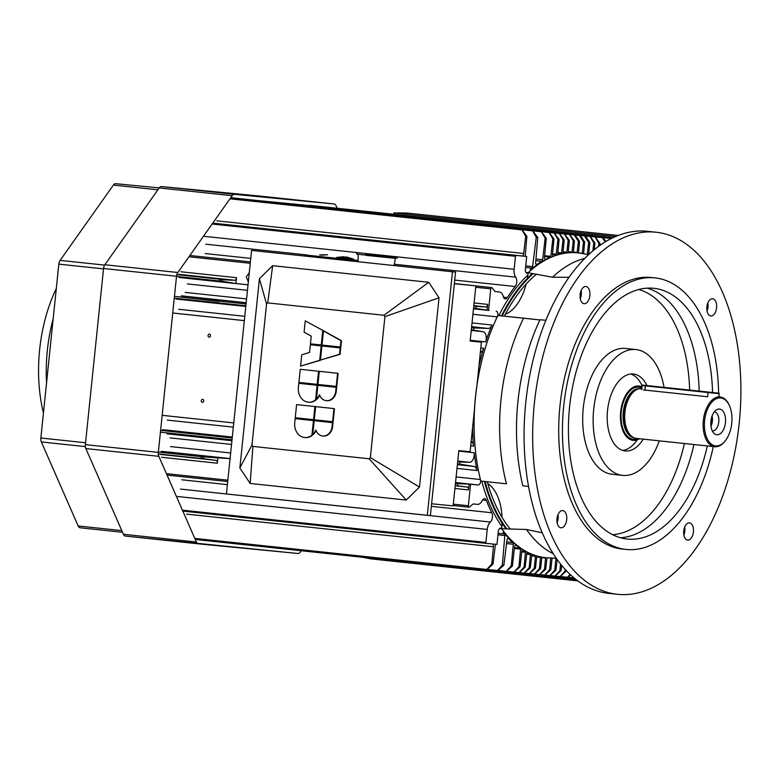 <?xml version="1.0" encoding="UTF-8"?>
<svg xmlns="http://www.w3.org/2000/svg" width="778" height="778" viewBox="0 0 778 778"><rect width="100%" height="100%" fill="white"/><g stroke="black" fill="none" stroke-linecap="round" stroke-linejoin="round"><path stroke-width="1.17" d="M342.388 256.954L345.879 257.294L342.388 256.954L343.954 256.73L336.806 257.401L353.484 259.132L336.806 257.411L352.026 258.996L336.806 257.411L342.388 256.954M346.414 256.983L344.635 257.197L346.414 256.983M340.657 257.771L337.02 257.421L340.657 257.771M352.522 259.949L335.999 258.218L352.522 259.949A0.914 0.749 -84.5 0 0 352.026 258.996A0.914 0.749 -84.5 0 1 352.522 259.949L354.107 260.085L352.522 259.949M319.7 254.892L326.507 254.756L319.7 254.892A34.047 8.539 -163.7 0 1 321.936 255.135L319.7 254.892A34.047 8.539 -163.7 0 1 321.936 255.135L319.7 254.892M327.557 254.776L321.936 255.135L327.557 254.776M305.657 255.009L335.999 258.228L305.657 255.009L335.999 258.228L305.657 255.009L304.811 255.826L335.911 259.123L304.791 256.04L305.657 255.009M457.746 483.683L455.441 483.508L457.746 483.683L457.532 485.803L467.257 487.057A2.733 1.546 -83.9 0 1 468.482 489.916L469.085 484.081L457.746 483.683L457.532 485.803L467.257 487.057A2.733 1.546 -83.9 0 1 468.482 489.916L469.085 484.081L457.746 483.683M455.227 485.54L457.532 485.803L455.227 485.54M161.172 451.308L230.074 458.631L161.172 451.308M455.529 482.603L471.089 484.256L469.085 484.081L470.583 484.247L468.356 505.758A1.361 0.768 96.1 0 0 468.978 507.198A1.361 0.768 96.1 0 0 469.387 507.052L473.112 503.94L477.478 504.358A9.103 5.145 96.1 0 0 482.234 500.565A4.551 2.577 -83.9 0 1 484.626 498.679A4.551 2.577 -83.9 0 1 486.367 500.371L482.574 499.962L486.367 500.371A152.935 86.426 -83.9 0 0 491.774 512.751A152.935 86.426 -83.9 0 1 486.367 500.371A4.551 2.577 -83.9 0 0 484.626 498.679A4.551 2.577 -83.9 0 0 482.234 500.565A9.103 5.145 96.1 0 1 477.478 504.358L473.112 503.94L469.387 507.052A1.361 0.768 96.1 0 1 468.978 507.198A1.361 0.768 96.1 0 1 468.356 505.758L453.302 504.163L468.356 505.758L470.583 484.247L478.178 484.947L455.529 482.603M202.504 456.783L158.362 452.096L202.504 456.783L201.171 457.561L202.037 458.543L216.109 460.352A2.733 1.546 -83.9 0 1 217.344 463.211L217.947 457.376L202.231 456.783L201.249 457.96L203.564 458.738L203.758 456.881L202.504 456.783M230.064 458.67L203.758 456.881L203.564 458.738L216.109 460.352A2.733 1.546 -83.9 0 1 217.344 463.211L217.947 457.376L230.064 458.67M504.339 316.169A147.013 83.09 -83.9 0 1 536.441 274.264A147.013 83.09 -83.9 0 0 504.339 316.169M510.222 529.011A147.013 83.09 -83.9 0 1 487.252 481.738A147.013 83.09 -83.9 0 0 510.222 529.011M162.164 415.326L233.76 422.94L162.164 415.326M244.331 320.624L172.735 313.009L244.331 320.624M202.368 402.343A1.498 1.235 95.5 0 1 202.669 399.357A1.498 1.235 95.5 0 1 202.368 402.343A1.498 1.235 95.5 0 1 202.669 399.357A1.498 1.235 95.5 0 1 202.368 402.343M209.107 337.146A1.498 1.235 95.5 0 1 209.399 334.161A1.498 1.235 95.5 0 1 209.117 337.156A1.498 1.235 95.5 0 1 209.107 337.146A1.498 1.235 95.5 0 1 209.399 334.161A1.498 1.235 95.5 0 1 209.117 337.156A1.498 1.235 95.5 0 1 209.107 337.146M470.982 443.1A1.819 1.031 -83.9 0 1 472.1 441.933A1.819 1.031 -83.9 0 1 472.82 442.682A10.921 6.175 -83.9 0 1 473.52 446.125L470.7 445.823L473.52 446.125A152.021 85.911 96.1 0 1 472.586 427.637A152.021 85.911 96.1 0 0 473.52 446.125A10.921 6.175 -83.9 0 0 472.82 442.682L471.235 442.517L472.82 442.682A1.819 1.031 -83.9 0 0 472.1 441.933A1.819 1.031 -83.9 0 0 470.982 443.1M483.634 348.281A152.021 85.911 96.1 0 0 478.927 366.224A152.021 85.911 96.1 0 1 483.634 348.281L480.814 347.98L483.634 348.281A10.921 6.175 96.1 0 1 482.234 351.52A10.921 6.175 96.1 0 0 483.634 348.281M480.532 350.761A1.819 1.031 96.1 0 0 481.368 352.113A1.819 1.031 96.1 0 0 482.234 351.52L480.639 351.355L482.234 351.52A1.819 1.031 96.1 0 1 481.368 352.113A1.819 1.031 96.1 0 1 480.532 350.761M244.331 320.604L173.358 313.057L244.331 320.604M502.18 315.936A150.203 84.89 -83.9 0 1 533.193 273.671A150.203 84.89 -83.9 0 0 502.18 315.936M506.867 528.904A150.203 84.89 -83.9 0 1 485.083 481.504A150.203 84.89 -83.9 0 0 506.867 528.904M484.402 481.436A150.66 85.142 96.1 0 0 506.05 528.875A150.66 85.142 96.1 0 1 484.402 481.436M532.395 273.525A150.66 85.142 96.1 0 0 501.509 315.868A150.66 85.142 96.1 0 1 532.395 273.525M498.912 315.547A150.66 85.142 -83.9 0 1 527.883 274.994A150.66 85.142 -83.9 0 0 498.912 315.547M501.888 526.482A150.66 85.142 -83.9 0 1 481.796 481.183A150.66 85.142 -83.9 0 0 501.888 526.482M559.907 570.624L554.169 576.877L561.045 570.731L559.907 570.624L554.169 576.877L561.045 570.731L561.658 565.314L561.045 570.731L559.907 570.624L560.53 563.914L559.907 570.624M555.93 570.235L557.155 559.431L555.93 570.235L554.782 570.128L549.054 576.381L555.93 570.235L554.782 570.128L549.054 576.381L555.93 570.235M550.805 569.739L552.127 558.059L550.805 569.739L549.667 569.632L543.929 575.885L550.805 569.739L549.667 569.632L543.929 575.885L550.805 569.739M546.953 558.04A0.914 0.515 -83.9 0 1 547.002 557.807A0.914 0.515 -83.9 0 0 546.953 558.04L545.689 569.243L544.542 569.136L538.814 575.38L545.689 569.243L546.953 558.04M541.974 557.165A0.914 0.515 96.1 0 0 541.819 557.67L540.564 568.747L533.689 574.884L539.426 568.64L540.477 557.418A0.914 0.515 96.1 0 0 540.418 556.854A0.914 0.515 96.1 0 1 540.477 557.418L536.713 557.019L540.477 557.418L539.426 568.64L540.564 568.747L533.689 574.884L539.426 568.64L540.564 568.747L541.819 557.67A0.914 0.515 96.1 0 1 541.974 557.165M537.083 556.017A0.914 0.515 96.1 0 0 536.742 556.766L535.439 568.251L528.563 574.388L534.301 568.144L535.41 556.251A0.914 0.515 96.1 0 0 535.293 555.55A5.465 3.083 96.1 0 0 535.235 555.453A5.465 3.083 96.1 0 1 535.293 555.55L531.753 555.171L535.293 555.55A0.914 0.515 96.1 0 1 535.41 556.251L531.675 555.852L535.41 556.251L534.301 568.144L535.439 568.251L528.563 574.388L534.301 568.144L535.439 568.251L536.742 556.766A0.914 0.515 96.1 0 1 537.083 556.017M532.346 554.403A5.465 3.083 96.1 0 0 532.103 554.549A0.914 0.515 96.1 0 0 531.734 555.317L530.324 567.755L523.448 573.892L529.186 567.648L530.401 554.539A0.914 0.515 96.1 0 0 530.304 553.878A5.465 3.083 96.1 0 0 530.061 553.43A5.465 3.083 96.1 0 1 530.304 553.878L526.764 553.498L530.304 553.878A0.914 0.515 96.1 0 1 530.401 554.539L526.687 554.15L530.401 554.539L529.186 567.648L530.324 567.755L523.448 573.892L529.186 567.648L530.324 567.755L531.734 555.317A0.914 0.515 96.1 0 1 532.103 554.549A5.465 3.083 96.1 0 1 532.346 554.403M527.717 552.312A5.465 3.083 96.1 0 0 527.183 552.536A0.914 0.515 96.1 0 0 526.784 553.323L525.199 567.259L518.323 573.396L524.061 567.152L525.199 567.259L518.323 573.396L524.061 567.152L525.451 552.263A0.914 0.515 96.1 0 0 525.374 551.641A5.465 3.083 96.1 0 0 524.887 550.766A5.465 3.083 96.1 0 1 525.374 551.641L521.834 551.262L525.374 551.641A0.914 0.515 96.1 0 1 525.451 552.263L521.766 551.874L525.451 552.263L524.061 567.152L525.199 567.259L526.784 553.323A0.914 0.515 96.1 0 1 527.183 552.536A5.465 3.083 96.1 0 1 527.717 552.312M523.234 549.764A5.465 3.083 96.1 0 0 522.33 549.958A0.914 0.515 96.1 0 0 521.892 550.766L520.083 566.763L513.208 572.9L518.945 566.647L520.579 549.122A0.914 0.515 96.1 0 0 520.297 548.237A152.478 86.173 -83.9 0 1 516.115 545.261A1.819 1.031 96.1 0 0 515.795 545.125A1.819 1.031 96.1 0 0 514.579 546.808L512.401 566.014L505.525 572.161L511.263 565.907L513.285 544.25A1.819 1.031 96.1 0 0 512.809 542.538A152.478 86.173 -83.9 0 1 508.618 538.561A1.819 1.031 96.1 0 0 508.199 538.347A1.819 1.031 96.1 0 0 506.993 539.99L503.881 565.188L496.607 571.519L502.364 565.042L504.825 535.546A1.819 1.031 96.1 0 0 504.455 533.971A152.478 86.173 -83.9 0 1 503.065 532.278L504.445 532.424L503.065 532.278A4.551 2.577 96.1 0 1 504.095 532.959A4.551 2.577 96.1 0 0 503.065 532.278A152.478 86.173 -83.9 0 0 504.455 533.971L498.115 533.3L504.455 533.971A1.819 1.031 96.1 0 1 504.825 535.546L497.959 534.817L504.825 535.546L502.364 565.042L503.881 565.188L496.607 571.519L502.364 565.042L503.881 565.188L506.993 539.99A1.819 1.031 96.1 0 1 508.199 538.347A1.819 1.031 96.1 0 1 508.618 538.561L507.752 538.473L508.618 538.561A152.478 86.173 -83.9 0 0 512.809 542.538L506.75 541.896L512.809 542.538A1.819 1.031 96.1 0 1 513.285 544.25L506.556 543.54L513.285 544.25L511.263 565.907L512.401 566.014L505.525 572.161L511.263 565.907L512.401 566.014L514.579 546.808A1.819 1.031 96.1 0 1 515.795 545.125A1.819 1.031 96.1 0 1 516.115 545.261L515.444 545.193L516.115 545.261A152.478 86.173 -83.9 0 0 520.297 548.237L514.482 547.615L520.297 548.237A0.914 0.515 96.1 0 1 520.579 549.122L514.384 548.471L520.579 549.122L518.945 566.647L520.083 566.763L513.208 572.9L518.945 566.647L520.083 566.763L521.892 550.766A0.914 0.515 96.1 0 1 522.33 549.958A5.465 3.083 96.1 0 1 523.234 549.764M518.916 546.798A152.021 85.911 -83.9 0 1 504.095 532.959A152.021 85.911 -83.9 0 0 518.916 546.798M545.572 557.68A0.914 0.515 -83.9 0 1 545.582 558.04L544.542 569.136L538.814 575.38L545.689 569.243L544.542 569.136L545.582 558.04L541.828 557.641L545.582 558.04A0.914 0.515 -83.9 0 0 545.572 557.68M550.746 557.991A0.914 0.515 -83.9 0 1 550.736 558.118L549.667 569.632L550.736 558.118L548.753 557.914L550.736 558.118A0.914 0.515 -83.9 0 0 550.746 557.991M555.9 558.215L554.782 570.128L555.9 558.215M565.188 569.389L565.032 571.12L559.294 577.373L566.17 571.227L565.032 571.12L559.294 577.373L566.17 571.227L566.248 570.527L566.17 571.227L565.032 571.12L565.188 569.389M570.138 574.417L566.977 578.112L570.751 574.991L566.977 578.112L567.288 577.257L560.695 576.556L567.288 577.257L570.138 574.417M490.383 522.038A5.913 3.345 96.1 0 0 491.774 512.751L431.343 506.322L491.774 512.751A5.913 3.345 96.1 0 1 490.383 522.038L428.717 515.483L490.383 522.038A9.103 5.145 -83.9 0 0 487.232 529.429A9.103 5.145 -83.9 0 1 490.383 522.038M485.89 542.422L487.232 529.429L177.316 496.481L487.232 529.429L485.89 542.422L182.422 510.154L485.89 542.422A0.914 0.515 -83.9 0 0 486.308 543.384L486.308 543.384A0.914 0.515 -83.9 0 1 485.89 542.422M496.947 544.415L486.308 543.384L496.947 544.415L497.054 543.53L496.947 544.415M493.417 546.749A2.733 1.546 96.1 0 0 492.299 543.958A2.733 1.546 96.1 0 1 493.417 546.749L186.487 514.112L493.417 546.749L491.803 564.021L492.999 564.138L486.065 570.274L491.803 564.021L493.417 546.749M495.45 544.269L492.999 564.138L486.065 570.274L491.803 564.021L492.999 564.138L495.45 544.269M498.299 531.51L497.054 543.53L498.299 531.51A3.637 2.062 96.1 0 1 500.731 528.097A3.637 2.062 96.1 0 0 498.299 531.51M501.693 528.68A3.637 2.062 96.1 0 0 500.731 528.097A3.637 2.062 96.1 0 1 501.693 528.68M610.944 238.476L610.798 237.348L611.916 238.194L610.798 237.348L610.944 238.476L603.339 237.66L610.944 238.476M592.875 250.827L593.779 242.843L589.452 235.51L594.917 242.95L593.779 242.843L589.452 235.51L594.917 242.95L594.295 249.65L594.917 242.95L593.779 242.843L592.875 250.827M598.564 246.354L598.904 243.339L594.577 236.006L600.042 243.446L598.904 243.339L594.577 236.006L600.042 243.446L599.857 245.42L600.042 243.446L598.904 243.339L598.564 246.354M605.167 241.919L602.26 236.745L605.897 241.472L602.26 236.745L602.386 237.669L595.676 236.95L602.386 237.669L605.167 241.919M585.484 236.026L589.802 242.454L588.674 254.542L589.802 242.454L588.664 242.337L584.336 235.014L589.802 242.454L588.664 242.337L584.463 235.929L584.336 235.014L585.484 236.026M587.293 254.396L588.664 242.337L587.293 254.396M580.369 235.53L584.677 241.958L583.578 253.764L584.677 241.958L583.539 241.841L579.211 234.518L584.677 241.958L583.539 241.841L579.338 235.433L579.211 234.518L580.369 235.53M582.207 253.531A0.914 0.515 96.1 0 0 582.236 253.336L583.539 241.841L582.236 253.336L578.511 252.938A0.914 0.515 96.1 0 1 578.511 252.685A0.914 0.515 96.1 0 0 578.511 252.967L582.236 253.336A0.914 0.515 96.1 0 1 582.207 253.531M575.243 235.034L579.561 241.462L578.511 252.685L579.561 241.462L578.414 241.345L574.096 234.022L579.561 241.462L578.414 241.345L574.222 234.937L574.096 234.022L575.243 235.034M577.159 252.422L578.414 241.345L577.159 252.422L573.405 252.023L577.159 252.422A0.914 0.515 96.1 0 1 577.062 252.811A0.914 0.515 96.1 0 0 577.159 252.422M573.464 252.626A0.914 0.515 -83.9 0 1 573.405 252.062L574.436 240.966L568.971 233.517L573.298 240.849L574.436 240.966L568.971 233.517L573.298 240.849L572.025 252.053A0.914 0.515 -83.9 0 1 571.83 252.636A0.914 0.515 -83.9 0 0 572.025 252.053L568.271 251.654L572.025 252.053L573.298 240.849L574.436 240.966L573.405 252.062A0.914 0.515 -83.9 0 0 573.464 252.626M568.455 252.811A5.465 3.083 -83.9 0 1 568.426 252.782A0.914 0.515 -83.9 0 1 568.241 251.975L569.321 240.47L563.846 233.021L568.173 240.353L569.321 240.47L563.846 233.021L568.173 240.353L566.831 252.218A0.914 0.515 -83.9 0 1 566.569 252.889A5.465 3.083 -83.9 0 1 566.452 253.025A5.465 3.083 -83.9 0 0 566.569 252.889L563.029 252.51L566.569 252.889A0.914 0.515 -83.9 0 0 566.831 252.218L563.087 251.819L566.831 252.218L568.173 240.353L569.321 240.47L568.241 251.975A0.914 0.515 -83.9 0 0 568.426 252.782A5.465 3.083 -83.9 0 0 568.455 252.811M563.243 253.258A0.914 0.515 -83.9 0 1 563.029 252.432L564.196 239.974L558.73 232.525L563.058 239.857L564.196 239.974L558.73 232.525L563.058 239.857L561.57 252.938A0.914 0.515 -83.9 0 1 561.337 253.57A5.465 3.083 -83.9 0 1 560.957 254.007A5.465 3.083 -83.9 0 0 561.337 253.57L557.797 253.19L561.337 253.57A0.914 0.515 -83.9 0 0 561.57 252.938L557.855 252.539L561.57 252.938L563.058 239.857L564.196 239.974L563.029 252.432A0.914 0.515 -83.9 0 0 563.243 253.258A5.465 3.083 -83.9 0 0 563.486 253.482A5.465 3.083 -83.9 0 1 563.243 253.258M558.536 254.639A5.465 3.083 -83.9 0 1 558.011 254.289A0.914 0.515 -83.9 0 1 557.768 253.434L559.081 239.478L553.605 232.029L557.933 239.361L559.081 239.478L553.605 232.029L557.933 239.361L556.251 254.211A0.914 0.515 -83.9 0 1 556.046 254.814A5.465 3.083 -83.9 0 1 555.317 255.651A5.465 3.083 -83.9 0 0 556.046 254.814L552.506 254.435L556.046 254.814A0.914 0.515 -83.9 0 0 556.251 254.211L552.565 253.823L556.251 254.211L557.933 239.361L559.081 239.478L557.768 253.434A0.914 0.515 -83.9 0 0 558.011 254.289A5.465 3.083 -83.9 0 0 558.536 254.639M553.644 256.254A5.465 3.083 -83.9 0 1 552.72 255.874A0.914 0.515 -83.9 0 1 552.458 254.999L553.955 238.972L548.49 231.533L552.818 238.865L553.955 238.972L548.49 231.533L552.818 238.865L550.834 256.361A0.914 0.515 -83.9 0 1 550.377 257.178A152.478 86.173 96.1 0 0 545.67 259.288A1.819 1.031 -83.9 0 1 545.31 259.356A1.819 1.031 -83.9 0 1 544.474 257.479L546.273 238.233L540.807 230.794L545.135 238.117L546.273 238.233L540.807 230.794L545.135 238.117L542.684 259.735A1.819 1.031 -83.9 0 1 541.877 261.32A152.478 86.173 96.1 0 0 536.946 264.413A1.819 1.031 -83.9 0 1 536.48 264.549A1.819 1.031 -83.9 0 1 535.643 262.701L537.754 237.407L531.938 229.704L536.246 237.261L537.754 237.407L531.938 229.704L536.246 237.261L532.619 266.64A1.819 1.031 -83.9 0 1 531.928 268.118A152.478 86.173 96.1 0 0 530.226 269.509A4.551 2.577 96.1 0 0 531.364 269.042A152.021 85.911 -83.9 0 1 549.647 257.926A152.021 85.911 -83.9 0 0 531.364 269.042A4.551 2.577 96.1 0 1 530.226 269.509L531.617 269.655L530.226 269.509A152.478 86.173 96.1 0 1 531.928 268.118L525.588 267.438L531.928 268.118A1.819 1.031 -83.9 0 0 532.619 266.64L525.743 265.911L532.619 266.64L536.246 237.261L537.754 237.407L535.643 262.701A1.819 1.031 -83.9 0 0 536.48 264.549A1.819 1.031 -83.9 0 0 536.946 264.413L536.061 264.326L536.946 264.413A152.478 86.173 96.1 0 1 541.877 261.32L535.818 260.679L541.877 261.32A1.819 1.031 -83.9 0 0 542.684 259.735L535.954 259.016L542.684 259.735L545.135 238.117L546.273 238.233L544.474 257.479A1.819 1.031 -83.9 0 0 545.31 259.356A1.819 1.031 -83.9 0 0 545.67 259.288L544.979 259.21L545.67 259.288A152.478 86.173 96.1 0 1 550.377 257.178L544.561 256.555L550.377 257.178A0.914 0.515 -83.9 0 0 550.834 256.361L544.639 255.699L550.834 256.361L552.818 238.865L553.955 238.972L552.458 254.999A0.914 0.515 -83.9 0 0 552.72 255.874A5.465 3.083 -83.9 0 0 553.644 256.254M528.136 272.796A3.637 2.062 -83.9 0 1 527.046 273.185A3.637 2.062 -83.9 0 1 525.383 269.373L526.706 256.468L525.208 256.312L526.871 236.347L521.348 228.907L525.675 236.23L526.871 236.347L521.348 228.907L525.675 236.23L523.72 253.472A2.733 1.546 -83.9 0 1 521.912 255.991L525.208 256.312L526.871 236.347L525.675 236.23L523.72 253.472A2.733 1.546 -83.9 0 1 521.912 255.991L516.067 255.437A0.914 0.515 96.1 0 0 515.464 256.293L514.122 269.285A9.103 5.145 96.1 0 0 515.688 277.143A5.913 3.345 -83.9 0 1 515.153 286.508L454.722 280.09L515.153 286.508A152.935 86.426 -83.9 0 0 507.324 297.604A152.935 86.426 -83.9 0 1 515.153 286.508A5.913 3.345 -83.9 0 0 515.688 277.143L394.3 264.228L515.688 277.143A9.103 5.145 96.1 0 1 514.122 269.285L204.206 236.327L514.122 269.285L515.464 256.293L212.112 224.035L515.464 256.293A0.914 0.515 96.1 0 1 516.067 255.437L212.725 223.179L526.706 256.468L525.383 269.373A3.637 2.062 -83.9 0 0 527.046 273.185A3.637 2.062 -83.9 0 0 528.136 272.796M503.317 296.613A4.551 2.577 96.1 0 0 505.243 298.927A4.551 2.577 96.1 0 0 507.324 297.604A4.551 2.577 96.1 0 1 505.243 298.927A4.551 2.577 96.1 0 1 503.317 296.613A9.103 5.145 -83.9 0 0 499.447 291.993A9.103 5.145 -83.9 0 1 499.447 291.993A9.103 5.145 -83.9 0 1 499.447 291.993A9.103 5.145 -83.9 0 1 503.317 296.613M495.061 291.565L499.447 291.993L495.061 291.565L492.046 287.802L495.061 291.565M490.772 288.862A1.361 0.768 -83.9 0 1 491.686 287.578A1.361 0.768 -83.9 0 1 492.046 287.802A1.361 0.768 -83.9 0 0 491.686 287.578A1.361 0.768 -83.9 0 0 490.772 288.862L475.718 287.257L490.772 288.862L488.545 310.383L473.559 308.137L475.864 308.438L476.078 306.318L485.871 306.96A2.733 1.546 96.1 0 0 487.66 304.392L487.057 310.228L475.864 308.438L476.078 306.318L485.871 306.96A2.733 1.546 96.1 0 0 487.66 304.392L487.057 310.228L488.545 310.383L490.772 288.862M236.512 277.688L235.909 283.523L221.905 281.276L222.1 279.419L234.723 280.255A2.733 1.546 96.1 0 0 236.512 277.688L235.909 283.523L220.388 281.072L219.678 279.72L234.723 280.255A2.733 1.546 96.1 0 0 236.512 277.688L180.729 271.755L236.512 277.688M248.036 284.806L235.909 283.523L248.036 284.806M473.773 306.104L476.078 306.318L473.773 306.104M220.66 281.121L176.518 276.423L220.66 281.121L219.727 280.673L219.678 279.72L222.1 279.419L221.905 281.276L220.66 281.121M489.041 310.461L473.491 308.808L489.041 310.461M179.125 277.503L248.036 284.836L179.125 277.503M497.298 316.889A3.637 2.062 96.1 0 0 497.745 313.213A3.637 2.062 96.1 0 0 496.15 311.151A3.637 2.062 96.1 0 0 496.14 311.151A3.637 2.062 96.1 0 1 496.15 311.151A3.637 2.062 96.1 0 1 497.745 313.213A3.637 2.062 96.1 0 1 497.298 316.889M476.078 456.025A152.021 85.911 -83.9 0 1 488.681 337.623A152.021 85.911 -83.9 0 0 476.078 456.025M492.036 325.029A152.021 85.911 96.1 0 0 485.647 341.921A7.284 4.114 96.1 0 0 483.002 331.671L471.312 329.872L473.617 330.164L473.841 327.946L488.205 328.442A7.284 4.114 96.1 0 0 492.036 325.029A152.021 85.911 96.1 0 0 485.647 341.921A7.284 4.114 96.1 0 0 483.002 331.671L473.617 330.164L473.841 327.946L488.205 328.442A7.284 4.114 96.1 0 0 492.036 325.029L472.032 322.899L492.036 325.029M474.201 452.747A152.021 85.911 96.1 0 0 477.002 470.534L456.997 468.405L477.002 470.534A7.284 4.114 -83.9 0 0 473.948 466.44A7.284 4.114 -83.9 0 1 477.002 470.534A152.021 85.911 96.1 0 1 474.201 452.747A7.284 4.114 -83.9 0 1 469.504 462.288L457.688 461.772L459.993 461.957L459.769 464.174L473.948 466.44L457.386 464.68L473.948 466.44L457.464 463.882L459.769 464.174L459.993 461.957L469.504 462.288L457.756 461.043L469.504 462.288A7.284 4.114 -83.9 0 0 474.201 452.747L458.787 451.114L474.201 452.747M218.579 301.037L219.328 301.125A0.914 0.515 96.1 0 0 218.9 301.446L217.577 301.3L219.328 301.125A0.914 0.515 96.1 0 0 218.9 301.446L174.457 296.35L218.579 301.037M471.536 327.762L473.841 327.946L471.536 327.762M480.619 480.357A3.637 2.062 -83.9 0 1 478.178 484.947L455.538 482.545L478.178 484.947A3.637 2.062 -83.9 0 0 480.619 480.357M711.403 418.321A7.868 4.444 -83.9 0 1 710.8 424.02A7.868 4.444 -83.9 0 0 711.403 418.321M712.055 416.123A9.56 5.397 -83.9 0 1 710.975 426.305A9.56 5.397 -83.9 0 0 712.055 416.123M714.311 411.902A9.56 5.397 -83.9 0 1 714.418 411.912A9.56 5.397 -83.9 0 1 718.775 421.987A9.56 5.397 -83.9 0 1 712.395 430.915A9.56 5.397 -83.9 0 1 712.288 430.905A9.56 5.397 -83.9 0 0 712.395 430.915A9.56 5.397 -83.9 0 0 718.775 421.987A9.56 5.397 -83.9 0 0 714.418 411.912A9.56 5.397 -83.9 0 0 714.311 411.902M710.917 421.219A12.925 7.303 -83.9 0 1 716.567 409.811A12.925 7.303 -83.9 0 1 725.446 422.697A12.925 7.303 -83.9 0 1 714.058 433.424A12.925 7.303 -83.9 0 1 710.917 421.219A12.925 7.303 -83.9 0 1 716.567 409.811A12.925 7.303 -83.9 0 1 725.446 422.697A12.925 7.303 -83.9 0 1 714.058 433.424A12.925 7.303 -83.9 0 1 710.917 421.219M704.615 420.606A24.128 13.634 96.1 0 0 710.489 443.402A24.128 13.634 96.1 0 0 725.611 440.387A24.128 13.634 96.1 0 0 729.326 405.435A24.128 13.634 96.1 0 0 715.108 399.357A24.128 13.634 96.1 0 0 704.615 420.606A24.128 13.634 96.1 0 0 710.489 443.402A24.128 13.634 96.1 0 0 725.611 440.387A24.128 13.634 96.1 0 0 729.326 405.435A24.128 13.634 96.1 0 0 715.108 399.357A24.128 13.634 96.1 0 0 704.615 420.606M703.351 420.48A25.032 14.15 -83.9 0 1 720.088 396.955A25.032 14.15 -83.9 0 1 723.997 398.414A25.032 14.15 -83.9 0 1 729.005 404.735A25.032 14.15 -83.9 0 0 723.997 398.414A25.032 14.15 -83.9 0 0 720.088 396.955A25.032 14.15 -83.9 0 0 703.351 420.48A25.032 14.15 -83.9 0 0 714.788 446.737A25.032 14.15 -83.9 0 1 703.351 420.48M725.145 441A25.032 14.15 -83.9 0 1 714.788 446.737A25.032 14.15 -83.9 0 0 725.145 441L725.611 440.387L725.145 441M707.591 396.751L643.367 389.924L707.591 396.751M640.294 388.835L641.86 388.63A25.032 14.15 96.1 0 0 641.675 388.611A25.032 14.15 96.1 0 0 641.597 388.601A25.032 14.15 96.1 0 0 635.889 390.05A25.032 14.15 96.1 0 0 624.938 412.136A25.032 14.15 96.1 0 0 631.026 435.777A25.032 14.15 96.1 0 0 636.375 438.403L714.788 446.737L636.375 438.403A25.032 14.15 96.1 0 1 631.026 435.777A25.032 14.15 96.1 0 1 624.938 412.136A25.032 14.15 96.1 0 1 635.889 390.05A25.032 14.15 96.1 0 1 641.597 388.601L641.86 388.63A25.032 14.15 96.1 0 0 641.675 388.611A25.032 14.15 96.1 0 0 641.597 388.601L640.294 388.835M624.783 412.126A24.847 14.043 -83.9 0 1 635.655 390.196L635.655 390.196A24.847 14.043 -83.9 0 0 624.783 412.126A24.847 14.043 -83.9 0 0 630.822 435.583A24.847 14.043 -83.9 0 1 624.783 412.126M620.679 411.698A27.308 15.434 96.1 0 0 633.146 440.348A27.308 15.434 96.1 0 0 639.526 438.734A27.308 15.434 96.1 0 1 633.146 440.348A27.308 15.434 96.1 0 1 620.679 411.698A27.308 15.434 96.1 0 1 638.923 386.034A27.308 15.434 96.1 0 0 620.679 411.698M642.035 386.958A27.308 15.434 96.1 0 0 638.923 386.034A27.308 15.434 96.1 0 1 642.035 386.958M708.058 392.54L642.181 385.518L641.753 389.642L642.181 385.518L645.633 385.441L718.989 393.191L642.677 385.11L718.989 393.191L642.677 385.11L645.633 385.441L644.894 390.079L645.332 385.869L708.058 392.54L707.62 396.751L708.058 392.54L719.397 393.687L708.058 392.54M630.764 374.004A38.686 21.862 -83.9 0 1 642.142 385.869A38.686 21.862 -83.9 0 0 630.764 374.004M637.201 439.852A38.686 21.862 -83.9 0 1 622.643 450.384A38.686 21.862 -83.9 0 0 637.201 439.852M607.55 410.366A38.686 21.862 -83.9 0 1 633.409 374.004A38.686 21.862 -83.9 0 1 646.956 385.528A38.686 21.862 -83.9 0 0 633.409 374.004A38.686 21.862 -83.9 0 0 607.55 410.366A38.686 21.862 -83.9 0 0 625.23 450.948A38.686 21.862 -83.9 0 1 607.55 410.366M643.25 439.132A38.686 21.862 -83.9 0 1 625.23 450.948A38.686 21.862 -83.9 0 0 643.25 439.132M593.731 409.024A63.271 35.759 -83.9 0 1 636.005 349.565A63.271 35.759 -83.9 0 1 664.042 387.327A63.271 35.759 -83.9 0 0 636.005 349.565A63.271 35.759 -83.9 0 0 593.731 409.024A63.271 35.759 -83.9 0 0 622.624 475.387A63.271 35.759 -83.9 0 1 593.731 409.024M659.326 440.834A63.271 35.759 -83.9 0 1 622.624 475.387A63.271 35.759 -83.9 0 0 659.326 440.834M583.276 407.915A63.271 35.759 -83.9 0 1 625.551 348.447L636.005 349.565L625.551 348.447A63.271 35.759 -83.9 0 0 583.276 407.915A63.271 35.759 -83.9 0 0 612.169 474.279A63.271 35.759 -83.9 0 1 583.276 407.915M638.738 289.494A123.887 70.02 -83.9 0 1 689.629 390.05A123.887 70.02 -83.9 0 0 638.738 289.494M684.397 443.509A123.887 70.02 -83.9 0 1 612.665 534.69A123.887 70.02 -83.9 0 0 684.397 443.509M647.101 288.142A126.075 71.255 -83.9 0 1 699.169 391.062A126.075 71.255 -83.9 0 0 647.101 288.142M693.937 444.52A126.075 71.255 -83.9 0 1 620.552 537.763A126.075 71.255 -83.9 0 0 693.937 444.52M569.593 406.787A126.075 71.255 96.1 0 0 627.185 539.037A126.075 71.255 96.1 0 0 707.319 445.94A126.075 71.255 96.1 0 1 627.185 539.037A126.075 71.255 96.1 0 1 569.593 406.787A126.075 71.255 96.1 0 1 653.851 288.298A126.075 71.255 96.1 0 0 569.593 406.787M712.551 392.482A126.075 71.255 96.1 0 0 653.851 288.298A126.075 71.255 96.1 0 1 712.551 392.482M563.71 406.213A136.549 77.168 96.1 0 0 626.076 549.443A136.549 77.168 96.1 0 0 713.309 446.582A136.549 77.168 96.1 0 1 626.076 549.443L622.342 549.044A136.549 77.168 96.1 0 1 559.975 405.815A136.549 77.168 96.1 0 0 622.342 549.044L626.076 549.443A136.549 77.168 96.1 0 1 563.71 406.213A136.549 77.168 96.1 0 1 654.959 277.882A136.549 77.168 96.1 0 0 563.71 406.213M718.58 393.133A136.549 77.168 96.1 0 0 654.959 277.882L651.225 277.483A136.549 77.168 96.1 0 0 559.975 405.815A136.549 77.168 96.1 0 1 651.225 277.483L654.959 277.882A136.549 77.168 96.1 0 1 718.58 393.133M712.619 298.762A8.646 4.892 96.1 0 0 706.871 306.872A8.646 4.892 96.1 0 0 710.82 315.965A8.646 4.892 96.1 0 0 716.587 307.884A8.646 4.892 96.1 0 0 712.648 298.762A8.646 4.892 96.1 0 0 712.619 298.762A8.646 4.892 96.1 0 0 706.871 306.872A8.646 4.892 96.1 0 0 710.82 315.965A8.646 4.892 96.1 0 0 716.587 307.884A8.646 4.892 96.1 0 0 712.648 298.762A8.646 4.892 96.1 0 0 712.619 298.762M707.008 310.937A8.646 4.892 96.1 0 0 707.863 302.875A8.646 4.892 96.1 0 1 707.008 310.937M552.536 277.24L568.981 277.318L552.536 277.24A151.691 85.726 -83.9 0 1 584.725 258.374A151.691 85.726 -83.9 0 0 552.536 277.24L528.145 272.747A45.513 25.723 -83.9 0 1 527.367 278.329A45.513 25.723 -83.9 0 0 528.145 272.747L552.536 277.24M580.981 253.317A153.247 86.611 96.1 0 0 528.145 272.747L526.006 272.495L528.174 272.728A153.247 86.611 96.1 0 1 580.981 253.317L588.596 254.62L580.981 253.317M539.893 319.952L497.901 315.489A153.247 86.611 96.1 0 0 480.794 481.047L506.459 483.809A151.691 85.726 -83.9 0 1 523.575 318.163L497.901 315.489A153.247 86.611 96.1 0 0 480.794 481.047L506.459 483.809A151.691 85.726 -83.9 0 1 523.575 318.163L539.893 319.952M522.835 485.803A157.487 89.003 -83.9 0 1 540 319.739L545.845 320.293L540 319.739A157.487 89.003 -83.9 0 0 522.835 485.803L528.583 486.474L522.835 485.803M501.693 528.748A153.247 86.611 96.1 0 0 548.597 557.904A153.247 86.611 96.1 0 1 501.693 528.748L499.583 528.534L501.703 528.758A45.513 25.723 -83.9 0 0 502.063 523.156A45.513 25.723 -83.9 0 1 501.693 528.748L526.473 529.487L501.693 528.748M487.767 483.566A45.513 25.723 -83.9 0 1 502.034 517.331A45.513 25.723 -83.9 0 0 487.767 483.566M526.132 284.058A45.513 25.723 -83.9 0 1 505.282 314.351A45.513 25.723 -83.9 0 0 526.132 284.058M542.285 532.804L526.473 529.487A151.691 85.726 -83.9 0 0 553.314 553.751A151.691 85.726 -83.9 0 1 526.473 529.487L542.285 532.804M693.431 531.928A8.646 4.892 96.1 0 0 689.483 522.865A8.646 4.892 96.1 0 0 683.706 530.946A8.646 4.892 96.1 0 0 687.655 540.058A8.646 4.892 96.1 0 0 693.431 531.928A8.646 4.892 96.1 0 0 689.483 522.865A8.646 4.892 96.1 0 0 683.706 530.946A8.646 4.892 96.1 0 0 687.655 540.058A8.646 4.892 96.1 0 0 693.431 531.928M684.844 531.014A8.646 4.892 96.1 0 0 684.708 526.978A8.646 4.892 96.1 0 1 684.844 531.014A8.646 4.892 96.1 0 1 683.852 535.031A8.646 4.892 96.1 0 0 684.844 531.014M560.948 527.776A8.646 4.892 96.1 0 0 566.705 519.665A8.646 4.892 96.1 0 0 562.757 510.572A8.646 4.892 96.1 0 0 556.98 518.654A8.646 4.892 96.1 0 0 560.928 527.766A8.646 4.892 96.1 0 0 560.948 527.776A8.646 4.892 96.1 0 0 566.705 519.665A8.646 4.892 96.1 0 0 562.757 510.572A8.646 4.892 96.1 0 0 556.98 518.654A8.646 4.892 96.1 0 0 560.928 527.766A8.646 4.892 96.1 0 0 560.948 527.776M557.116 522.738A8.646 4.892 96.1 0 0 557.972 514.686A8.646 4.892 96.1 0 1 557.116 522.738M580.135 294.599A8.646 4.892 96.1 0 0 584.084 303.673A8.646 4.892 96.1 0 0 589.86 295.591A8.646 4.892 96.1 0 0 585.912 286.479A8.646 4.892 96.1 0 0 580.135 294.599A8.646 4.892 96.1 0 0 584.084 303.673A8.646 4.892 96.1 0 0 589.86 295.591A8.646 4.892 96.1 0 0 585.912 286.479A8.646 4.892 96.1 0 0 580.135 294.599M580.271 298.645A8.646 4.892 96.1 0 0 581.127 290.593A8.646 4.892 96.1 0 1 580.271 298.645M525.782 402.421A182.062 102.891 -83.9 0 1 647.452 231.309L656.039 232.223A182.062 102.891 -83.9 0 1 739.1 424.146A182.062 102.891 -83.9 0 1 617.538 594.314A182.062 102.891 -83.9 0 1 534.369 403.335A182.062 102.891 -83.9 0 1 656.039 232.223A182.062 102.891 -83.9 0 1 739.1 424.146A182.062 102.891 -83.9 0 1 617.538 594.314A182.062 102.891 -83.9 0 1 534.369 403.335A182.062 102.891 -83.9 0 1 656.039 232.223L647.452 231.309A182.062 102.891 -83.9 0 0 525.782 402.421A182.062 102.891 -83.9 0 0 608.941 593.4A182.062 102.891 -83.9 0 1 525.782 402.421M56.308 288.414A116.719 65.945 96.1 0 0 43.442 412.943A116.719 65.945 96.1 0 1 56.308 288.414M53.176 318.776A116.719 65.945 96.1 0 0 46.563 382.727A116.719 65.945 96.1 0 1 53.176 318.776M78.16 525.977A5.465 3.083 96.1 0 0 80.153 527.776A5.465 3.083 96.1 0 0 80.173 527.776A5.465 3.083 96.1 0 1 80.153 527.776L122.535 532.278L80.153 527.776A5.465 3.083 96.1 0 1 78.16 525.977L41.36 441.933L78.16 525.977L121.806 530.615L78.16 525.977M40.855 438.004A5.465 3.083 96.1 0 0 41.36 441.933A5.465 3.083 96.1 0 1 40.855 438.004L58.827 264.131L40.855 438.004L85.551 442.76L40.855 438.004M60.12 260.377A5.465 3.083 96.1 0 0 58.827 264.131A5.465 3.083 96.1 0 1 60.12 260.377L113.394 185.067L60.12 260.377L104.622 265.104L60.12 260.377M115.728 183.686A5.465 3.083 96.1 0 0 113.394 185.067A5.465 3.083 96.1 0 1 115.728 183.686L159.218 187.906L115.728 183.686M300.298 552.108A5.465 3.083 -83.9 0 1 297.955 553.489L198.38 543.832A5.465 3.083 -83.9 0 1 198.371 543.832A5.465 3.083 -83.9 0 1 196.377 542.033L158.838 456.316A5.465 3.083 -83.9 0 1 158.333 452.388L176.528 276.258A5.465 3.083 -83.9 0 1 177.831 272.504L232.165 195.696A5.465 3.083 -83.9 0 1 234.499 194.315L334.073 203.972A5.465 3.083 -83.9 0 1 334.093 203.972A5.465 3.083 -83.9 0 1 336.086 205.771L337.166 208.251L336.086 205.771A5.465 3.083 -83.9 0 0 334.093 203.972A5.465 3.083 -83.9 0 0 334.073 203.972L261.107 196.212A5.465 3.083 96.1 0 0 261.107 196.212L161.532 186.555A5.465 3.083 96.1 0 0 159.198 187.936L104.855 264.744A5.465 3.083 96.1 0 0 103.562 268.498L85.356 444.627A5.465 3.083 96.1 0 0 85.862 448.556L123.401 534.272A5.465 3.083 96.1 0 0 125.394 536.071A5.465 3.083 96.1 0 0 125.414 536.071A5.465 3.083 96.1 0 0 125.414 536.071L198.371 543.832A5.465 3.083 -83.9 0 1 198.371 543.832A5.465 3.083 -83.9 0 1 196.377 542.033L158.838 456.316A5.465 3.083 -83.9 0 1 158.333 452.388L176.528 276.258A5.465 3.083 -83.9 0 1 177.831 272.504L232.165 195.696A5.465 3.083 -83.9 0 1 234.499 194.315L334.073 203.972L261.107 196.212A5.465 3.083 96.1 0 0 261.107 196.212L161.532 186.555A5.465 3.083 96.1 0 0 159.198 187.936L104.855 264.744A5.465 3.083 96.1 0 0 103.562 268.498L85.356 444.627A5.465 3.083 96.1 0 0 85.862 448.556L123.401 534.272A5.465 3.083 96.1 0 0 125.394 536.071L297.955 553.489A5.465 3.083 -83.9 0 0 300.298 552.108L301.261 550.746L300.298 552.108M393.911 212.948L393.775 214.271L393.911 212.948L615.563 236.522L393.911 212.948L406.836 213.007L393.911 212.948M618.121 235.471L406.836 213.007L618.121 235.471M576.226 579.639L505.69 572.141L576.226 579.639M362.441 557.252L371.087 558.905L577.889 580.894L371.087 558.905L362.441 557.252M458.835 450.637L470.097 451.726L474.473 409.316L470.097 451.726L458.835 450.637L453.127 505.865L431.605 503.784L453.127 505.865L458.835 450.637M477.031 384.565L481.417 342.164L470.155 341.065L475.864 285.837L454.362 283.552L475.864 285.837L454.342 283.746L475.864 285.837L470.155 341.065L481.417 342.164L470.165 340.968L481.417 342.164L477.031 384.565M316.16 406.69L334.452 408.635L333.101 421.764L332.585 421.715L333.101 421.764L334.452 408.635L315.644 406.631L314.293 419.77L332.585 421.715L333.947 408.586L334.452 408.635L316.16 406.69M332.488 422.619L314.195 420.674L312.775 434.445L313.281 434.494A13.654 11.262 95.5 0 0 316.072 430.652A13.654 11.262 95.5 0 1 313.281 434.494L312.775 434.445A13.654 11.262 95.5 0 0 315.829 430.02A13.654 11.262 95.5 0 1 312.775 434.445L314.195 420.674L333.003 422.668L332.488 422.619L332.07 426.694A10.24 8.451 95.5 0 1 322.685 435.991A10.24 8.451 95.5 0 1 315.829 430.02A10.24 8.451 95.5 0 0 322.685 435.991A10.24 8.451 95.5 0 0 332.07 426.694L332.585 426.743A10.24 8.451 95.5 0 1 323.191 436.04L322.685 435.991L323.191 436.04A10.24 8.451 95.5 0 0 332.585 426.743L333.003 422.668L314.195 420.674L333.003 422.668L332.585 426.743L332.07 426.694L332.488 422.619M312.455 435.223L311.939 435.174A13.654 11.262 95.5 0 1 304.616 437.499A13.654 11.262 95.5 0 1 294.736 422.717L295.154 418.642L313.962 420.645L312.455 435.223A13.654 11.262 95.5 0 1 305.132 437.557L304.616 437.499A13.654 11.262 95.5 0 1 294.736 422.717L295.154 418.642L313.962 420.645L312.455 435.223L311.939 435.174L313.446 420.597L295.154 418.642L313.962 420.645L313.446 420.597L311.939 435.174A13.654 11.262 95.5 0 1 304.616 437.499L305.132 437.557A13.654 11.262 95.5 0 0 312.455 435.223M295.251 417.737L313.544 419.682L314.896 406.554L315.411 406.602L314.059 419.741L313.544 419.682L314.896 406.554L315.411 406.602L314.059 419.741L295.251 417.737L296.603 404.609L315.411 406.602L296.603 404.609L295.251 417.737M319.807 371.369L338.109 373.314L336.748 386.442L336.232 386.394L336.748 386.442L338.109 373.314L319.807 371.369L319.301 371.32L317.939 384.449L336.232 386.394L337.594 373.265L338.109 373.314L319.807 371.369M336.145 387.298L317.842 385.353L316.422 399.133L316.938 399.182A13.654 11.262 95.5 0 0 319.719 395.331A13.654 11.262 95.5 0 1 316.938 399.182L316.422 399.133A13.654 11.262 95.5 0 0 319.486 394.709A13.654 11.262 95.5 0 1 316.422 399.133L317.842 385.353L336.65 387.356L336.145 387.298L335.717 391.373A10.24 8.451 95.5 0 1 326.332 400.68A10.24 8.451 95.5 0 1 319.486 394.709A10.24 8.451 95.5 0 0 326.332 400.68A10.24 8.451 95.5 0 0 335.717 391.373L336.232 391.431A10.24 8.451 95.5 0 1 326.848 400.728L326.332 400.68L326.848 400.728A10.24 8.451 95.5 0 0 336.232 391.431L336.65 387.356L317.842 385.353L336.65 387.356L336.232 391.431L335.717 391.373L336.145 387.298M316.101 399.911L315.596 399.863A13.654 11.262 95.5 0 1 308.263 402.187A13.654 11.262 95.5 0 1 298.382 387.405L298.801 383.33L317.609 385.324L316.101 399.911A13.654 11.262 95.5 0 1 308.778 402.236L308.263 402.187A13.654 11.262 95.5 0 1 298.382 387.405L298.801 383.33L317.609 385.324L316.101 399.911L315.596 399.863L317.103 385.275L298.801 383.33L317.609 385.324L317.103 385.275L315.596 399.863A13.654 11.262 95.5 0 1 308.263 402.187L308.778 402.236A13.654 11.262 95.5 0 0 316.101 399.911M298.898 382.426L317.191 384.371L318.552 371.242L319.058 371.291L317.706 384.42L317.191 384.371L318.552 371.242L319.058 371.291L317.706 384.42L317.191 384.371L298.898 382.426L300.25 369.297L319.058 371.291L300.25 369.297L298.898 382.426M323.979 331.01L341.474 340.715L340.822 347.056L340.307 347.007L340.822 347.056L341.474 340.715L323.979 331.01L323.463 330.961L322.014 345.062L340.307 347.007L340.959 340.667L341.474 340.715L323.979 331.01M340.21 347.912L321.917 345.967L320.458 360.068L340.074 354.301L320.458 360.068L340.074 354.301L340.725 347.961L340.21 347.912L339.558 354.253L320.458 360.068L321.917 345.967L340.725 347.961L321.917 345.967L340.725 347.961L340.074 354.301L339.558 354.253L340.21 347.912M320.196 360.36L300.58 366.127L320.196 360.36L319.68 360.311L321.168 345.889L310.344 344.742L321.684 345.938L320.196 360.36L300.58 366.127L301.747 354.807L309.547 352.434L310.344 344.742L321.684 345.938L320.196 360.36M321.168 345.889L310.344 344.742L309.547 352.434L301.747 354.807L300.58 366.127L319.68 360.311L321.168 345.889M310.432 343.837L321.265 344.985L322.753 330.562L323.269 330.611L321.771 345.033L321.265 344.985L322.753 330.562L323.269 330.611L321.771 345.033L310.432 343.837L311.229 336.135L304.091 332.177L305.258 320.857L323.269 330.611L305.258 320.857L304.091 332.177L311.229 336.135L310.432 343.837M272.66 265.697L267.729 302.895L384.001 315.265L384.916 316.636L439.025 297.799L428.736 282.288L272.66 265.697L259.424 278.709L266.553 304.052L267.729 302.895L384.001 315.265L384.916 316.636L370.347 457.629L369.171 458.777L252.899 446.416L251.984 445.035L266.553 304.052L267.729 302.895L272.66 265.697L259.424 278.709L239.867 467.948L251.984 445.035L266.553 304.052L259.424 278.709L239.867 467.948L250.156 483.459L252.899 446.416L251.984 445.035L239.867 467.948L250.156 483.459L406.233 500.06L369.171 458.777L252.899 446.416L250.156 483.459L406.233 500.06L419.468 487.047L370.347 457.629L369.171 458.777L406.233 500.06L419.468 487.047L439.025 297.799L428.736 282.288L384.001 315.265L428.736 282.288L272.66 265.697M430.38 515.639L455.548 272.067L251.586 250.409L452.475 271.765L427.307 515.347L226.417 493.981L251.586 250.409L455.548 272.067L251.586 250.409L226.417 493.981L180.467 489.08L430.38 515.639L455.548 272.067L452.475 271.765L427.307 515.347L430.38 515.639M366.934 254.367L394.67 257.178L366.934 254.367M218.91 301.436L217.577 301.3L218.9 301.446M315.644 406.631L333.947 408.586L332.585 421.715L314.293 419.77L315.644 406.631M319.301 371.32L337.594 373.265L336.232 386.394L317.939 384.449L319.301 371.32M323.463 330.961L340.959 340.667L340.307 347.007L322.014 345.062L323.463 330.961M419.468 487.047L370.347 457.629L384.916 316.636L439.025 297.799L419.468 487.047M468.482 489.916L454.926 488.477L468.482 489.916M467.257 487.057L455.208 485.773L467.257 487.057M202.309 458.592L158.294 453.914L202.309 458.592M216.109 460.352L160.326 454.42L216.109 460.352M217.344 463.211L161.552 457.279L217.344 463.211M554.49 576.012L550.425 575.584L554.49 576.012M549.365 575.516L545.31 575.088L549.365 575.516M544.25 575.02L540.185 574.592L544.25 575.02M539.125 574.524L535.07 574.096L539.125 574.524M534.009 574.028L529.944 573.59L534.009 574.028M539.028 556.533L536.869 556.309L539.028 556.533M528.884 573.532L524.819 573.094L528.884 573.532M523.759 573.036L519.704 572.598L523.759 573.036M518.644 572.54L514.579 572.102L518.644 572.54M513.519 572.044L506.925 571.334L513.519 572.044M505.846 571.295L498.358 570.498L505.846 571.295M496.986 570.459L487.466 569.447L496.986 570.459M574.086 577.918L568.358 577.315L574.086 577.918M559.606 576.508L555.55 576.08L559.606 576.508M227.39 484.636L181.858 479.793L227.39 484.636M486.386 569.408L194.792 538.405L486.386 569.408M504.932 533.047L504.095 532.959L504.932 533.047M589.578 236.424L585.455 235.987L589.578 236.424M594.703 236.92L590.58 236.483L594.703 236.92M584.463 235.929L580.339 235.491L584.463 235.929M579.338 235.433L575.214 234.995L579.338 235.433M574.222 234.937L570.099 234.499L574.222 234.937M570.877 252.656L568.261 252.383L570.877 252.656M569.097 234.441L564.974 234.003L569.097 234.441M563.982 233.945L559.849 233.507L563.982 233.945M558.857 233.449L554.733 233.011L558.857 233.449M553.732 232.953L549.608 232.515L553.732 232.953M548.616 232.457L541.916 231.737L548.616 232.457M540.934 231.708L533.329 230.901L540.934 231.708M532.084 230.823L522.417 229.802L532.084 230.823M532.23 269.13L531.364 269.042L532.23 269.13M523.72 253.472L216.79 220.835L523.72 253.472M521.912 255.991L214.981 223.354L521.912 255.991M521.474 229.821L229.957 198.818L521.474 229.821M358.152 260.387L354.116 259.959L358.152 260.387M306.853 254.931L205.771 244.185L306.853 254.931M250.769 258.393L205.236 253.56L250.769 258.393M503.492 297.196L507.324 297.604L503.492 297.196M250.263 263.285L188.957 256.769L250.263 263.285M487.66 304.392L474.094 302.953L487.66 304.392M485.871 306.96L473.812 305.676L485.871 306.96M220.835 279.312L176.849 274.634L220.835 279.312M234.723 280.255L178.94 274.323L234.723 280.255M497.23 316.879L472.927 314.293L497.23 316.879M247.462 290.32L187.381 283.931L247.462 290.32M170.567 446.591L230.658 452.981L170.567 446.591M456.112 476.953L480.415 479.54L456.112 476.953M185.115 292.392L246.577 298.927L185.115 292.392M485.647 341.921L470.243 340.278L485.647 341.921M244.778 316.306L178.716 309.274L244.778 316.306M167.27 420.11L233.322 427.141L167.27 420.11M231.543 444.433L170.071 437.897L231.543 444.433M232.301 437.061L162.573 429.651L232.301 437.061M232.204 437.975L160.608 430.36L232.204 437.975M231.922 440.708L167.017 433.803L231.922 440.708M232.019 439.784L160.424 432.169L232.019 439.784M488.205 328.442L471.643 326.682L488.205 328.442M246.188 302.71L181.274 295.805L246.188 302.71M246.052 303.965L219.328 301.125L246.052 303.965M483.002 331.671L471.254 330.417L483.002 331.671M245.799 306.444L176.071 299.034L245.799 306.444M245.867 305.773L174.272 298.159L245.867 305.773M230.084 458.563L168.262 451.989L230.084 458.563M227.847 480.191L166.434 473.656L227.847 480.191M624.423 412.087A24.76 13.994 -83.9 0 1 638.057 389.029A24.76 13.994 -83.9 0 0 624.423 412.087A24.76 13.994 -83.9 0 0 632.932 437.226A24.76 13.994 -83.9 0 1 624.423 412.087M623.304 411.961A24.76 13.994 -83.9 0 1 639.545 388.669A24.76 13.994 -83.9 0 0 623.304 411.961A24.76 13.994 -83.9 0 0 634.313 437.897A24.76 13.994 -83.9 0 1 623.304 411.961M621.291 411.757A26.219 14.821 -83.9 0 1 641.918 388.066A26.219 14.821 -83.9 0 0 621.291 411.757A26.219 14.821 -83.9 0 0 637.765 438.549A26.219 14.821 -83.9 0 1 621.291 411.757M85.366 446.611L41.36 441.933L85.366 446.611M103.523 268.877L58.827 264.131L103.523 268.877M157.876 189.803L113.394 185.067L157.876 189.803M234.499 194.315L161.532 186.555L234.499 194.315M232.165 195.696L159.198 187.936L232.165 195.696M177.831 272.504L104.855 264.744L177.831 272.504M176.528 276.258L103.562 268.498L176.528 276.258M158.333 452.388L85.356 444.627L158.333 452.388M158.838 456.316L85.862 448.556L158.838 456.316M196.377 542.033L123.401 534.272L196.377 542.033M365.543 254.241L393.58 257.11L365.543 254.241M365.427 254.406L397.276 257.625L365.427 254.406M365.368 254.951L397.218 258.17L397.276 257.625L396.119 257.294L397.198 257.46L397.218 258.17L365.368 254.951M366.35 255.398L395.38 258.335L366.35 255.398M346.959 257.09L353.484 259.132L346.959 257.09M353.99 261.272L354.107 260.085L353.99 261.272M335.882 259.346L335.999 258.218L335.882 259.346M249.3 272.611L246.256 276.997L248.347 281.821L246.256 276.997L249.3 272.611M544.133 575.856L549.054 576.381L544.133 575.856M539.018 575.36L543.929 575.885L539.018 575.36M533.893 574.864L538.814 575.38L533.893 574.864M528.777 574.368L533.689 574.884L528.777 574.368M523.652 573.872L528.563 574.388L523.652 573.872M518.537 573.376L523.448 573.892L518.537 573.376M505.788 572.112L513.208 572.9L505.788 572.112M497.327 571.285L505.525 572.161L497.327 571.285M195.463 539.494L496.607 571.519L195.463 539.494M513.412 572.88L518.323 573.396L513.412 572.88M549.18 576.372L575.467 579.163L549.18 576.372M559.557 577.325L566.977 578.112L559.557 577.325M554.374 576.848L559.294 577.373L554.374 576.848M549.258 576.352L554.169 576.877L549.258 576.352M182.84 511.107L486.308 543.384L182.84 511.107M195.2 539.339L486.065 570.274L195.2 539.339M288.123 203.466L589.452 235.51L288.123 203.466M293.248 203.962L594.577 236.006L293.248 203.962M300.93 204.711L602.26 236.745L300.93 204.711M309.654 205.324L610.798 237.348L309.654 205.324M283.007 202.97L584.336 235.014L283.007 202.97M277.882 202.475L579.211 234.518L277.882 202.475M272.767 201.979L574.096 234.022L272.767 201.979M267.642 201.483L568.971 233.517L267.642 201.483M262.526 200.987L563.846 233.021L262.526 200.987M257.401 200.491L558.73 232.525L257.401 200.491M532.356 229.889L540.807 230.794L532.356 229.889M532.22 229.802L548.49 231.533L532.22 229.802M532.103 229.743L553.605 232.029L532.103 229.743M230.794 197.68L531.938 229.704L230.794 197.68M611.187 237.514L612.938 237.698L611.187 237.514M230.551 197.982L521.348 228.907L230.551 197.982M189.871 255.485L250.399 261.923L189.871 255.485M475.864 285.896L491.686 287.578L475.864 285.896M167.056 475.086L227.701 481.533L167.056 475.086M453.166 505.515L468.978 507.198L453.166 505.515M729.326 405.435L729.005 404.735L729.326 405.435M717.841 396.712L720.088 396.955L717.841 396.712M642.677 385.11L642.181 385.518L642.677 385.11M718.989 393.191L719.076 396.838L718.989 393.191M612.169 474.279L622.624 475.387L612.169 474.279M556.309 558.234L548.597 557.904L556.309 558.234M608.941 593.4L617.538 594.314L608.941 593.4M261.126 196.212L334.093 203.972L261.126 196.212M356.528 253.968L365.456 255.145L356.528 253.968L356.587 253.424L356.528 253.968M358.162 254.318L358.113 261.709L358.162 254.318M395.38 258.335L394.067 265.531L395.38 258.335"/></g></svg>
